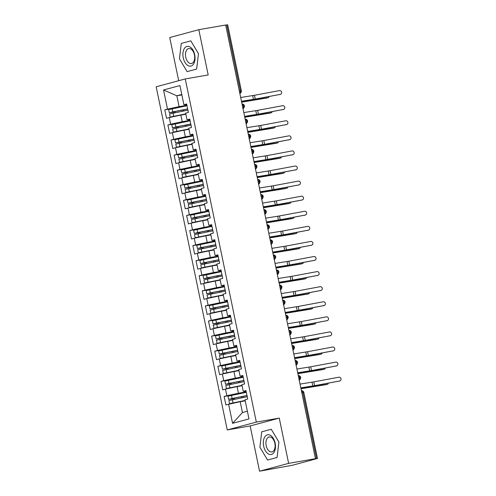 <?xml version="1.0" encoding="UTF-8"?>
<svg xmlns="http://www.w3.org/2000/svg" width="496" height="496" viewBox="0 0 496 496"><rect width="100%" height="100%" fill="white"/><g stroke="black" fill="none" stroke-linecap="round" stroke-linejoin="round"><path stroke-width="0.74" d="M259.544 471.2L288.629 463.357L279.254 418.109L250.17 425.946L259.544 471.2L292.392 465.267L317.496 458.465L314.594 458.918L315.475 458.682L225.668 25.017L198.815 29.692L169.731 37.535L178.678 80.712M250.17 425.946L227.242 429.939L156.178 86.781L185.262 78.938L256.327 422.102L227.242 429.939M228.606 404.172L232.574 423.33L248.967 418.909L244.999 399.751L247.733 399.013L245.985 390.569L243.251 391.307L241.881 384.667L244.609 383.929L242.86 375.484L240.126 376.222L238.756 369.582L241.484 368.85L239.735 360.4L237.007 361.138L235.631 354.497L238.365 353.766L236.611 345.315L233.883 346.053L232.506 339.419L235.24 338.681L233.492 330.231L230.758 330.968L229.381 324.334L232.116 323.597L230.367 315.146L227.633 315.884L226.257 309.25L228.991 308.512L227.242 300.061L224.508 300.799L223.138 294.165L225.866 293.427L224.118 284.983L221.383 285.715L220.013 279.081L222.741 278.343L220.993 269.898L218.265 270.63L216.888 263.996L219.623 263.258L217.868 254.814L215.14 255.552L213.764 248.911L216.498 248.174L214.749 239.729L212.015 240.467L210.639 233.827L213.373 233.089L211.625 224.645L208.89 225.382L207.514 218.742L210.248 218.004L208.5 209.56L205.766 210.298L204.395 203.658L207.123 202.926L205.375 194.475L202.641 195.213L201.271 188.573L203.999 187.841L202.25 179.391L199.522 180.129L198.146 173.488L200.88 172.757L199.125 164.306L196.397 165.044L195.021 158.41L197.755 157.672L196.007 149.222L193.273 149.959L191.896 143.325L194.63 142.588L192.882 134.137L190.148 134.875L188.771 128.241L191.506 127.503L189.757 119.059L187.023 119.79L185.653 113.156L188.381 112.418L186.632 103.974L183.898 104.706L179.936 85.554L163.544 89.968L167.505 109.126L164.777 109.864L166.526 118.308L169.26 117.577L170.63 124.211L167.902 124.949L169.651 133.393L172.379 132.661L173.755 139.295L171.021 140.033L172.775 148.478L175.503 147.74L176.88 154.38L174.146 155.118L175.894 163.562L178.628 162.824L180.005 169.465L177.27 170.202L179.019 178.647L181.753 177.909L183.129 184.549L180.395 185.287L182.144 193.731L184.878 192.994L186.248 199.634L183.52 200.365L185.268 208.816L188.003 208.078L189.373 214.718L186.645 215.45L188.393 223.901L191.121 223.163L192.498 229.797L189.763 230.535L191.518 238.985L194.246 238.247L195.622 244.881L192.888 245.619L194.637 254.07L197.371 253.332L198.747 259.966L196.013 260.704L197.761 269.154L200.496 268.417L201.872 275.051L199.138 275.788L200.886 284.233L203.62 283.501L204.991 290.135L202.263 290.873L204.011 299.317L206.745 298.586L208.115 305.22L205.387 305.958L207.136 314.402L209.864 313.664L211.24 320.304L208.506 321.042L210.261 329.487L212.989 328.749L214.365 335.389L211.631 336.127L213.379 344.571L216.113 343.833L217.49 350.474L214.756 351.211L216.504 359.656L219.238 358.918L220.615 365.558L217.88 366.29L219.629 374.74L222.363 374.003L223.733 380.643L221.005 381.374L222.754 389.825L225.488 389.087L226.858 395.721L224.13 396.459L225.878 404.91L240.2 401.692L242.445 412.548L247.374 411.221M246.19 391.896L238.452 393.241L237.076 386.607L242.098 385.733M226.858 395.721L238.452 393.241M225.488 389.087L237.076 386.607M243.065 376.811L235.327 378.157L233.951 371.523L238.973 370.648M223.733 380.643L235.327 378.157M222.363 374.003L233.951 371.523M243.251 391.307L246.109 391.27M239.94 361.727L232.202 363.072L230.826 356.438L235.848 355.564M220.615 365.558L232.202 363.072M219.238 358.918L230.826 356.438M240.126 376.222L242.984 376.185M236.815 346.642L229.078 347.994L227.701 341.353L232.729 340.479M217.49 350.474L229.078 347.994M216.113 343.833L227.701 341.353M237.007 361.138L239.866 361.1L240.535 364.262M233.69 331.557L225.953 332.909L224.583 326.269L229.605 325.395M214.365 335.389L225.953 332.909M212.989 328.749L224.583 326.269M233.883 346.053L236.741 346.016L237.41 349.178M230.572 316.473L222.828 317.824L221.458 311.184L226.48 310.31M211.24 320.304L222.828 317.824M209.864 313.664L221.458 311.184M230.758 330.968L233.616 330.931M227.447 301.388L219.709 302.74L218.333 296.1L223.355 295.225M208.115 305.22L219.709 302.74M206.745 298.586L218.333 296.1M227.633 315.884L230.491 315.847M224.322 286.31L216.585 287.655L215.208 281.015L220.23 280.141M204.991 290.135L216.585 287.655M203.62 283.501L215.208 281.015M224.508 300.799L227.366 300.768M221.197 271.225L213.46 272.571L212.083 265.937L217.105 265.056M201.872 275.051L213.46 272.571M200.496 268.417L212.083 265.937M221.383 285.715L224.242 285.684M218.073 256.141L210.335 257.486L208.959 250.852L213.987 249.978M198.747 259.966L210.335 257.486M197.371 253.332L208.959 250.852M218.265 270.63L221.123 270.599L221.793 273.755M214.948 241.056L207.21 242.401L205.84 235.767L210.862 234.893M195.622 244.881L207.21 242.401M194.246 238.247L205.84 235.767M215.14 255.552L217.998 255.514M211.829 225.971L204.085 227.317L202.715 220.683L207.737 219.809M192.498 229.797L204.085 227.317M191.121 223.163L202.715 220.683M212.015 240.467L214.873 240.43M208.704 210.887L200.967 212.232L199.59 205.598L204.612 204.724M189.373 214.718L200.967 212.232M188.003 208.078L199.59 205.598M208.89 225.382L211.749 225.345L212.424 228.507M205.58 195.802L197.842 197.148L196.466 190.514L201.488 189.639M186.248 199.634L197.842 197.148M184.878 192.994L196.466 190.514M205.766 210.298L208.624 210.261M202.455 180.718L194.717 182.069L193.341 175.429L198.363 174.555M183.129 184.549L194.717 182.069M181.753 177.909L193.341 175.429M202.641 195.213L205.499 195.176M199.33 165.633L191.592 166.985L190.216 160.344L195.244 159.47M180.005 169.465L191.592 166.985M178.628 162.824L190.216 160.344M199.522 180.129L202.38 180.091M196.205 150.548L188.468 151.9L187.097 145.26L192.119 144.386M176.88 154.38L188.468 151.9M175.503 147.74L187.097 145.26M196.397 165.044L199.256 165.007L199.925 168.169M193.087 135.464L185.343 136.815L183.973 130.175L188.995 129.301M173.755 139.295L185.343 136.815M172.379 132.661L183.973 130.175M193.273 149.959L196.131 149.922L196.807 153.084M189.962 120.385L182.224 121.731L180.848 115.091L185.87 114.216M170.63 124.211L182.224 121.731M169.26 117.577L180.848 115.091M190.148 134.875L193.006 134.844M239.345 91.053L240.405 90.867L226.746 24.912L225.686 25.098M226.746 24.912L227.689 24.8L241.347 90.756L240.405 90.867A2.313 1.364 80.1 0 1 239.822 93.36M186.837 105.301L179.099 106.646L176.849 95.784L181.871 94.91M167.505 109.126L179.099 106.646M163.544 89.968L176.849 95.784L181.778 94.457M187.023 119.79L189.881 119.759M288.629 463.357L315.475 458.682M185.262 78.938L208.19 74.946L198.815 29.692M279.254 418.109L256.327 422.102M196.639 69.062L198.474 53.673L190.799 40.852L181.282 43.419L179.447 58.807L187.122 71.629L196.639 69.062L187.122 71.629L179.447 58.807L181.282 43.419L190.799 40.852L198.474 53.673L196.639 69.062M271.238 429.269L261.721 431.83L259.885 447.218L267.561 460.04L277.078 457.473L278.913 442.091L271.238 429.269L278.913 442.091L277.078 457.473L267.561 460.04L259.885 447.218L261.721 431.83L271.238 429.269M245.222 400.818L240.2 401.692M183.898 104.706L186.756 104.675M232.574 423.33L242.445 412.548M164.777 109.864L177.525 107.644M242.811 108.543C243.691 108.469 244.249 107.595 244.491 105.915L242.482 106.212M167.902 124.949L180.649 122.729M171.021 140.033L183.774 137.814M174.146 155.118L186.899 152.898M177.27 170.202L190.024 167.977M180.395 185.287L193.142 183.061M183.52 200.365L196.267 198.146M186.645 215.45L199.392 213.23M189.763 230.535L202.517 228.315M192.888 245.619L205.642 243.4M196.013 260.704L208.766 258.484M199.138 275.788L211.885 273.569M202.263 290.873L215.01 288.653M205.387 305.958L218.135 303.738M208.506 321.042L221.259 318.823M211.631 336.127L224.384 333.901M214.756 351.211L227.509 348.986M217.88 366.29L230.628 364.07M221.005 381.374L233.752 379.155M224.13 396.459L236.877 394.239M245.935 123.628C246.816 123.554 247.374 122.679 247.609 120.999L245.607 121.297M249.06 138.706C249.941 138.638 250.499 137.764 250.734 136.084L248.732 136.381M252.185 153.791C253.065 153.723 253.623 152.849 253.859 151.168L251.85 151.466M255.304 168.876C256.19 168.807 256.748 167.933 256.984 166.253L254.975 166.551M258.428 183.96C259.309 183.892 259.873 183.018 260.109 181.338L258.1 181.635M261.553 199.045C262.434 198.977 262.992 198.102 263.233 196.416L261.225 196.714M264.678 214.129C265.558 214.061 266.116 213.181 266.352 211.501L264.349 211.798M267.803 229.214C268.683 229.146 269.241 228.265 269.477 226.585L267.474 226.883M270.921 244.299C271.808 244.224 272.366 243.35 272.602 241.67L270.593 241.967M274.046 259.383C274.933 259.309 275.491 258.435 275.726 256.754L273.718 257.052M277.171 274.468C278.051 274.393 278.616 273.519 278.851 271.839L276.842 272.137M280.296 289.552C281.176 289.478 281.734 288.604 281.976 286.924L279.967 287.221M283.421 304.631C284.301 304.563 284.859 303.688 285.095 302.008L283.092 302.306M286.545 319.715C287.426 319.647 287.984 318.773 288.219 317.093L286.217 317.39M289.664 334.8C290.551 334.732 291.109 333.858 291.344 332.177L289.335 332.475M292.789 349.885C293.675 349.816 294.233 348.942 294.469 347.262L292.46 347.56M295.914 364.969C296.794 364.901 297.358 364.027 297.594 362.34L295.585 362.644M299.038 380.054C299.919 379.986 300.477 379.105 300.719 377.425L298.71 377.723M280.29 94.376A1.928 1.755 72.8 0 0 281.604 92.076A1.928 1.755 72.8 0 0 279.508 90.607L254.473 95.282L255.254 99.051L280.29 94.376L254.46 99.299A7.707 0.335 -11.7 0 1 252.018 99.727L241.484 101.395M280.469 94.333L279.676 94.581A1.928 1.755 -107.2 0 1 279.496 94.624M188.337 112.208L187.68 109.039M186.775 104.662L187.432 107.83M241.459 101.271L255.254 99.051M240.678 97.501L254.473 95.282M177.487 115.816L172.372 116.641L185.814 113.931M174.759 116.399L170.779 116.92L185.795 113.844M187.841 110.137L169.558 113.95L170.215 117.118M187.674 109.002L171.69 112.214M187.655 108.915L172.782 111.891L169.303 112.747L173.371 112.108A0.614 0.496 -105 0 1 173.991 112.908M169.303 112.747L168.652 109.579L186.93 105.766M266.786 98.022A1.928 1.29 -103.9 0 1 266.712 98.047A1.928 1.29 -103.9 0 1 266.643 98.059L268.088 97.7A1.928 1.29 76.1 0 0 268.162 97.687A1.928 1.29 76.1 0 0 268.999 96.584M175.119 112.679A0.614 0.496 75 0 0 174.524 111.798L171.703 112.288M241.639 102.157L266.643 98.059M268.088 97.7L249.6 100.607A7.707 0.335 168.3 0 0 247.182 101.029L241.62 102.064M283.414 109.461A1.928 1.755 72.8 0 0 284.729 107.155A1.928 1.755 72.8 0 0 282.633 105.691L257.598 110.366L258.379 114.136L283.414 109.461L257.579 114.384A7.707 0.335 -11.7 0 1 255.136 114.812L244.609 116.479M283.594 109.418L282.801 109.666A1.928 1.755 -107.2 0 1 282.621 109.709M191.462 127.292L190.805 124.124M189.9 119.747L190.557 122.915M244.584 116.355L258.379 114.136M243.803 112.58L257.598 110.366M286.539 124.546A1.928 1.755 72.8 0 0 287.854 122.239A1.928 1.755 72.8 0 0 285.758 120.776L260.716 125.451L261.497 129.22L286.539 124.546L260.704 129.468A7.707 0.335 -11.7 0 1 258.261 129.89L247.733 131.564M286.719 124.502L285.919 124.75A1.928 1.755 -107.2 0 1 285.746 124.794M194.587 142.377L193.93 139.209M193.025 134.831L193.682 138M247.709 131.44L261.497 129.22M246.927 127.664L260.716 125.451M289.664 139.63A1.928 1.755 72.8 0 0 290.972 137.324A1.928 1.755 72.8 0 0 288.883 135.861L263.841 140.535L264.622 144.305L289.664 139.63L263.829 144.553A7.707 0.335 -11.7 0 1 261.386 144.975L250.858 146.649M289.838 139.587L289.044 139.835A1.928 1.755 -107.2 0 1 288.864 139.878M197.712 157.461L197.055 154.293M250.827 146.525L264.622 144.305M250.046 142.749L263.841 140.535M292.783 154.715A1.928 1.755 72.8 0 0 294.097 152.408A1.928 1.755 72.8 0 0 292.008 150.945L266.966 155.62L267.747 159.39L292.783 154.715L266.953 159.631A7.707 0.335 -11.7 0 1 264.511 160.059L253.977 161.733M292.962 154.671L292.169 154.919A1.928 1.755 -107.2 0 1 291.989 154.963M200.83 172.546L200.179 169.378M253.952 161.603L267.747 159.39M253.171 157.833L266.966 155.62M180.606 130.894L175.497 131.725L188.933 129.016M177.884 131.477L173.904 132.004L188.914 128.929M190.96 125.221L172.682 129.034L173.333 132.203M190.799 124.087L174.815 127.298M190.78 124L175.906 126.976L172.428 127.825L176.495 127.193A0.614 0.496 -105 0 1 177.109 127.987M172.428 127.825L171.777 124.663L190.055 120.85M269.911 113.107A1.928 1.29 -103.9 0 1 269.836 113.125A1.928 1.29 -103.9 0 1 269.762 113.144L271.213 112.784A1.928 1.29 76.1 0 0 271.287 112.772A1.928 1.29 76.1 0 0 272.118 111.668M178.244 127.763A0.614 0.496 75 0 0 177.649 126.877L174.828 127.373M244.764 117.242L269.762 113.144M271.213 112.784L252.724 115.692A7.707 0.335 168.3 0 0 250.306 116.114L244.745 117.143M183.731 145.979L178.622 146.81L192.057 144.1M181.009 146.562L177.029 147.089L192.039 144.014M194.085 140.306L175.801 144.119L176.458 147.287M193.924 139.171L177.934 142.383M193.905 139.085L179.031 142.054L175.553 142.91L179.62 142.271A0.614 0.496 -105 0 1 180.234 143.071M175.553 142.91L174.896 139.742L193.18 135.935M273.036 128.191A1.928 1.29 -103.9 0 1 272.961 128.21A1.928 1.29 -103.9 0 1 272.887 128.228L274.338 127.869A1.928 1.29 76.1 0 0 274.412 127.85A1.928 1.29 76.1 0 0 275.243 126.753M181.369 142.848A0.614 0.496 75 0 0 180.773 141.961L177.952 142.451M247.888 132.327L272.887 128.228M274.338 127.869L255.849 130.777A7.707 0.335 168.3 0 0 253.431 131.198L247.87 132.227M186.856 161.064L181.747 161.894L195.182 159.185M184.134 161.646L180.153 162.173L195.164 159.098M197.21 155.391L178.926 159.204L179.583 162.372M197.048 154.256L181.059 157.461M197.03 154.169L182.156 157.139L178.678 157.995L182.745 157.356A0.614 0.496 -105 0 1 183.359 158.156M178.678 157.995L178.021 154.826L196.304 151.013M276.16 143.276A1.928 1.29 -103.9 0 1 276.086 143.294A1.928 1.29 -103.9 0 1 276.012 143.313L277.462 142.953A1.928 1.29 76.1 0 0 277.531 142.935A1.928 1.29 76.1 0 0 278.368 141.837M184.493 157.933A0.614 0.496 75 0 0 183.898 157.046L181.077 157.536M251.013 147.405L276.012 143.313M277.462 142.953L258.968 145.861A7.707 0.335 168.3 0 0 256.55 146.283L250.995 147.312M189.98 176.148L184.872 176.979L198.307 174.27M187.259 176.731L183.272 177.258L198.288 174.183M200.334 170.475L182.051 174.288L182.708 177.456M200.173 169.341L184.183 172.546M200.155 169.254L185.281 172.224L181.803 173.079L185.864 172.441A0.614 0.496 -105 0 1 186.484 173.24M181.803 173.079L181.145 169.911L199.429 166.098M279.279 158.36A1.928 1.29 -103.9 0 1 279.211 158.379A1.928 1.29 -103.9 0 1 279.136 158.398L280.581 158.038A1.928 1.29 76.1 0 0 280.655 158.019A1.928 1.29 76.1 0 0 281.492 156.922M187.618 173.017A0.614 0.496 75 0 0 187.023 172.131L184.202 172.62M254.138 162.49L279.136 158.398M280.581 158.038L262.093 160.946A7.707 0.335 168.3 0 0 259.675 161.361L254.119 162.397M194.692 54.696A10.019 5.915 -99.9 0 0 186.93 46.432A10.019 5.915 -99.9 0 0 183.235 57.784A10.019 5.915 -99.9 0 0 190.991 66.042A10.019 5.915 -99.9 0 0 194.692 54.696M194.42 54.876A7.589 4.483 -99.9 0 0 188.778 48.571A7.589 4.483 -99.9 0 0 185.74 57.214A7.589 4.483 -99.9 0 0 191.382 63.519A7.589 4.483 -99.9 0 0 194.42 54.876M275.125 443.108A10.019 5.915 -99.9 0 0 267.369 434.849A10.019 5.915 -99.9 0 0 263.667 446.195A10.019 5.915 -99.9 0 0 271.43 454.46A10.019 5.915 -99.9 0 0 275.125 443.108M274.852 443.288A7.589 4.483 -99.9 0 0 269.216 436.982A7.589 4.483 -99.9 0 0 266.178 445.631A7.589 4.483 -99.9 0 0 271.82 451.937A7.589 4.483 -99.9 0 0 274.852 443.288M295.907 169.799A1.928 1.755 72.8 0 0 297.222 167.493A1.928 1.755 72.8 0 0 295.126 166.03L270.091 170.705L270.872 174.474L295.907 169.799L270.078 174.716A7.707 0.335 -11.7 0 1 267.635 175.144L257.102 176.818M296.087 169.756L295.294 170.004A1.928 1.755 -107.2 0 1 295.114 170.047M203.955 187.624L203.304 184.462M202.393 180.085L203.05 183.253M257.077 176.688L270.872 174.474M256.296 172.918L270.091 170.705M193.105 191.233L187.99 192.064L201.432 189.354M190.383 191.816L186.397 192.343L201.413 189.267M203.459 185.56L185.175 189.373L185.833 192.541M203.292 184.425L187.308 187.631M203.273 184.338L188.399 187.308L184.927 188.164L188.988 187.525A0.614 0.496 -105 0 1 189.608 188.325M184.927 188.164L184.27 184.996L202.554 181.183M282.404 173.445A1.928 1.29 -103.9 0 1 282.336 173.464A1.928 1.29 -103.9 0 1 282.261 173.482L283.706 173.123A1.928 1.29 76.1 0 0 283.78 173.104A1.928 1.29 76.1 0 0 284.617 172.007M190.743 188.102A0.614 0.496 75 0 0 190.148 187.215L187.321 187.705M257.263 177.574L282.261 173.482M283.706 173.123L265.217 176.03A7.707 0.335 168.3 0 0 262.799 176.446L257.238 177.481M299.032 184.884A1.928 1.755 72.8 0 0 300.347 182.578A1.928 1.755 72.8 0 0 298.251 181.114L273.215 185.783L273.997 189.559L299.032 184.884L273.203 189.801A7.707 0.335 -11.7 0 1 270.76 190.228L260.226 191.902M299.212 184.841L298.418 185.082A1.928 1.755 -107.2 0 1 298.239 185.132M207.08 202.709L206.423 199.541M205.518 195.17L206.175 198.338M260.202 191.772L273.997 189.559M259.42 188.003L273.215 185.783M196.23 206.317L191.115 207.148L204.55 204.439M193.502 206.9L189.522 207.427L204.538 204.352M206.584 200.644L188.3 204.457L188.957 207.626M206.417 199.51L190.433 202.715M206.398 199.423L191.524 202.393L188.046 203.248L192.113 202.61A0.614 0.496 -105 0 1 192.733 203.41M188.046 203.248L187.395 200.08L205.673 196.267M285.529 188.53A1.928 1.29 -103.9 0 1 285.454 188.548A1.928 1.29 -103.9 0 1 285.386 188.561L286.831 188.207A1.928 1.29 76.1 0 0 286.905 188.189A1.928 1.29 76.1 0 0 287.742 187.091M193.862 203.18A0.614 0.496 75 0 0 193.266 202.3L190.445 202.79M260.381 192.659L285.386 188.561M286.831 188.207L268.342 191.115A7.707 0.335 168.3 0 0 265.924 191.53L260.363 192.566M302.157 199.969A1.928 1.755 72.8 0 0 303.471 197.662A1.928 1.755 72.8 0 0 301.376 196.199L276.34 200.868L277.121 204.643L302.157 199.969L276.322 204.885A7.707 0.335 -11.7 0 1 273.879 205.313L263.351 206.981M302.337 199.925L301.543 200.167A1.928 1.755 -107.2 0 1 301.363 200.21M210.205 217.794L209.548 214.625M208.642 210.254L209.3 213.423M263.326 206.857L277.121 204.643M262.545 203.087L276.34 200.868M199.349 221.402L194.24 222.233L207.675 219.517M196.627 221.985L192.646 222.506L207.657 219.437M209.703 215.729L191.425 219.542L192.076 222.704M209.541 214.594L193.558 217.8M209.523 214.508L194.649 217.477L191.171 218.333L195.238 217.694A0.614 0.496 -105 0 1 195.852 218.494M191.171 218.333L190.52 215.165L208.797 211.352M288.653 203.614A1.928 1.29 -103.9 0 1 288.579 203.633A1.928 1.29 -103.9 0 1 288.505 203.645L289.955 203.286A1.928 1.29 76.1 0 0 290.03 203.273A1.928 1.29 76.1 0 0 290.861 202.176M196.986 218.265A0.614 0.496 75 0 0 196.391 217.384L193.57 217.874M263.506 207.743L288.505 203.645M289.955 203.286L271.467 206.193A7.707 0.335 168.3 0 0 269.049 206.615L263.488 207.65M305.282 215.053A1.928 1.755 72.8 0 0 306.59 212.747A1.928 1.755 72.8 0 0 304.501 211.284L279.459 215.952L280.24 219.728L305.282 215.053L279.446 219.97A7.707 0.335 -11.7 0 1 277.004 220.398L266.476 222.065M305.462 215.01L304.662 215.252A1.928 1.755 -107.2 0 1 304.488 215.295M213.33 232.878L212.672 229.71M266.451 221.941L280.24 219.728M265.67 218.172L279.459 215.952M202.473 236.487L197.365 237.317L210.8 234.602M199.752 237.069L195.771 237.59L210.781 234.515M212.827 230.814L194.544 234.62L195.201 237.789M212.666 229.679L196.676 232.884M212.648 229.592L197.774 232.562L194.296 233.418L198.363 232.779A0.614 0.496 -105 0 1 198.977 233.579M194.296 233.418L193.638 230.249L211.922 226.436M291.778 218.693A1.928 1.29 -103.9 0 1 291.704 218.717A1.928 1.29 -103.9 0 1 291.629 218.73L293.08 218.37A1.928 1.29 76.1 0 0 293.155 218.358A1.928 1.29 76.1 0 0 293.985 217.254M200.111 233.349A0.614 0.496 75 0 0 199.516 232.469L196.695 232.959M266.631 222.828L291.629 218.73M293.08 218.37L274.592 221.278A7.707 0.335 168.3 0 0 272.174 221.7L266.612 222.735M308.407 230.138A1.928 1.755 72.8 0 0 309.715 227.831A1.928 1.755 72.8 0 0 307.625 226.362L282.584 231.037L283.365 234.806L308.407 230.138L282.571 235.054A7.707 0.335 -11.7 0 1 280.128 235.482L269.601 237.15M308.58 230.094L307.787 230.336A1.928 1.755 -107.2 0 1 307.607 230.38M216.454 247.963L215.797 244.795M214.892 240.424L215.549 243.592M269.57 237.026L283.365 234.806M268.789 233.256L282.584 231.037M205.598 251.571L200.489 252.396L213.925 249.686M202.876 252.154L198.896 252.675L213.906 249.6M215.952 245.892L197.668 249.705L198.326 252.873M215.791 244.764L199.801 247.969M215.772 244.677L200.899 247.647L197.42 248.502L201.488 247.864A0.614 0.496 -105 0 1 202.101 248.663M197.42 248.502L196.763 245.334L215.047 241.521M294.903 233.777A1.928 1.29 -103.9 0 1 294.829 233.802A1.928 1.29 -103.9 0 1 294.754 233.814L296.205 233.455A1.928 1.29 76.1 0 0 296.273 233.442A1.928 1.29 76.1 0 0 297.11 232.339M203.236 248.434A0.614 0.496 75 0 0 202.641 247.554L199.82 248.043M269.756 237.913L294.754 233.814M296.205 233.455L277.71 236.363A7.707 0.335 168.3 0 0 275.292 236.784L269.737 237.82M311.525 245.222A1.928 1.755 72.8 0 0 312.84 242.916A1.928 1.755 72.8 0 0 310.75 241.447L285.708 246.121L286.49 249.891L311.525 245.222L285.696 250.139A7.707 0.335 -11.7 0 1 283.253 250.567L272.719 252.235M311.705 245.173L310.911 245.421A1.928 1.755 -107.2 0 1 310.732 245.464M219.573 263.047L218.922 259.879M218.017 255.508L218.668 258.67M272.695 252.111L286.49 249.891M271.913 248.341L285.708 246.121M208.723 266.656L203.614 267.48L217.05 264.771M206.001 267.239L202.015 267.759L217.031 264.684M219.077 260.977L200.793 264.79L201.45 267.958M218.91 259.842L202.926 263.054M218.897 259.761L204.023 262.731L200.545 263.587L204.606 262.948A0.614 0.496 -105 0 1 205.226 263.748M200.545 263.587L199.888 260.419L218.172 256.606M298.022 248.862A1.928 1.29 -103.9 0 1 297.953 248.887A1.928 1.29 -103.9 0 1 297.879 248.899L299.324 248.539A1.928 1.29 76.1 0 0 299.398 248.527A1.928 1.29 76.1 0 0 300.235 247.423M206.361 263.519A0.614 0.496 75 0 0 205.766 262.638L202.945 263.128M272.881 252.997L297.879 248.899M299.324 248.539L280.835 251.447A7.707 0.335 168.3 0 0 278.417 251.869L272.862 252.904M314.65 260.301A1.928 1.755 72.8 0 0 315.964 258.001A1.928 1.755 72.8 0 0 313.869 256.531L288.833 261.206L289.614 264.976L314.65 260.301L288.821 265.224A7.707 0.335 -11.7 0 1 286.378 265.651L275.844 267.319M314.83 260.257L314.036 260.505A1.928 1.755 -107.2 0 1 313.856 260.549M222.698 278.132L222.047 274.964M275.819 267.195L289.614 264.976M275.038 263.426L288.833 261.206M211.848 281.74L206.733 282.565L220.174 279.856M209.126 282.323L205.139 282.844L220.156 279.769M222.202 276.061L203.918 279.874L204.575 283.042M222.034 274.927L206.051 278.138M222.016 274.84L207.142 277.816L203.67 278.671L207.731 278.033A0.614 0.496 -105 0 1 208.351 278.833M203.67 278.671L203.013 275.503L221.297 271.69M301.146 263.946A1.928 1.29 -103.9 0 1 301.078 263.971A1.928 1.29 -103.9 0 1 301.004 263.984L302.448 263.624A1.928 1.29 76.1 0 0 302.523 263.612A1.928 1.29 76.1 0 0 303.36 262.508M209.486 278.603A0.614 0.496 75 0 0 208.89 277.723L206.063 278.213M276.005 268.082L301.004 263.984M302.448 263.624L283.96 266.532A7.707 0.335 168.3 0 0 281.542 266.953L275.981 267.989M317.775 275.385A1.928 1.755 72.8 0 0 319.089 273.079A1.928 1.755 72.8 0 0 316.994 271.616L291.958 276.291L292.739 280.06L317.775 275.385L291.946 280.308A7.707 0.335 -11.7 0 1 289.503 280.736L278.969 282.404M317.955 275.342L317.161 275.59A1.928 1.755 -107.2 0 1 316.981 275.633M225.823 293.217L225.165 290.048M224.26 285.671L224.917 288.839M278.944 282.28L292.739 280.06M278.163 278.51L291.958 276.291M214.973 296.819L209.858 297.65L223.293 294.94M212.245 297.402L208.264 297.929L223.281 294.853M225.327 291.146L207.043 294.959L207.7 298.127M225.159 290.011L209.176 293.223M225.141 289.924L210.267 292.9L206.789 293.75L210.856 293.117A0.614 0.496 -105 0 1 211.476 293.911M206.789 293.75L206.138 290.588L224.415 286.775M304.271 279.031A1.928 1.29 -103.9 0 1 304.197 279.05A1.928 1.29 -103.9 0 1 304.129 279.068L305.573 278.709A1.928 1.29 76.1 0 0 305.648 278.696A1.928 1.29 76.1 0 0 306.485 277.593M212.604 293.688A0.614 0.496 75 0 0 212.009 292.801L209.188 293.297M279.124 283.166L304.129 279.068M305.573 278.709L287.085 281.616A7.707 0.335 168.3 0 0 284.667 282.038L279.105 283.067M320.9 290.47A1.928 1.755 72.8 0 0 322.214 288.164A1.928 1.755 72.8 0 0 320.118 286.7L295.083 291.375L295.864 295.145L320.9 290.47L295.064 295.393A7.707 0.335 -11.7 0 1 292.621 295.814L282.094 297.488M321.079 290.427L320.28 290.675A1.928 1.755 -107.2 0 1 320.106 290.718M228.947 308.301L228.29 305.133M227.385 300.756L228.042 303.924M282.069 297.364L295.864 295.145M281.288 293.589L295.083 291.375M218.091 311.903L212.982 312.734L226.418 310.025M215.369 312.486L211.389 313.013L226.399 309.938M228.445 306.23L210.168 310.043L210.819 313.212M228.284 305.096L212.3 308.307M228.265 305.009L213.392 307.979L209.913 308.834L213.981 308.196A0.614 0.496 -105 0 1 214.594 308.996M209.913 308.834L209.262 305.666L227.54 301.859M307.396 294.116A1.928 1.29 -103.9 0 1 307.322 294.134A1.928 1.29 -103.9 0 1 307.247 294.153L308.698 293.793A1.928 1.29 76.1 0 0 308.772 293.775A1.928 1.29 76.1 0 0 309.603 292.677M215.729 308.772A0.614 0.496 75 0 0 215.134 307.886L212.313 308.376M282.249 298.251L307.247 294.153M308.698 293.793L290.21 296.701A7.707 0.335 168.3 0 0 287.792 297.123L282.23 298.152M324.024 305.555A1.928 1.755 72.8 0 0 325.333 303.248A1.928 1.755 72.8 0 0 323.243 301.785L298.201 306.46L298.983 310.229L324.024 305.555L298.189 310.477A7.707 0.335 -11.7 0 1 295.746 310.899L285.219 312.573M324.204 305.511L323.404 305.759A1.928 1.755 -107.2 0 1 323.231 305.803M232.072 323.386L231.415 320.218M230.51 315.84L231.167 319.009M285.194 312.449L298.983 310.229M284.413 308.673L298.201 306.46M221.216 326.988L216.107 327.819L229.543 325.109M218.494 327.571L214.514 328.098L229.524 325.023M231.57 321.315L213.286 325.128L213.943 328.296M231.409 320.18L215.419 323.386M231.39 320.094L216.516 323.063L213.038 323.919L217.105 323.28A0.614 0.496 -105 0 1 217.719 324.08M213.038 323.919L212.381 320.751L230.665 316.938M310.521 309.2A1.928 1.29 -103.9 0 1 310.446 309.219A1.928 1.29 -103.9 0 1 310.372 309.237L311.823 308.878A1.928 1.29 76.1 0 0 311.897 308.859A1.928 1.29 76.1 0 0 312.728 307.762M218.854 323.857A0.614 0.496 75 0 0 218.259 322.97L215.438 323.46M285.374 313.329L310.372 309.237M311.823 308.878L293.334 311.786A7.707 0.335 168.3 0 0 290.916 312.207L285.355 313.236M327.149 320.639A1.928 1.755 72.8 0 0 328.457 318.333A1.928 1.755 72.8 0 0 326.368 316.87L301.326 321.544L302.107 325.314L327.149 320.639L301.314 325.562A7.707 0.335 -11.7 0 1 298.871 325.984L288.343 327.658M327.323 320.596L326.529 320.844A1.928 1.755 -107.2 0 1 326.349 320.887M235.197 338.47L234.54 335.302M233.635 330.925L234.292 334.093M288.312 327.527L302.107 325.314M287.531 323.758L301.326 321.544M224.341 342.073L219.232 342.903L232.667 340.194M221.619 342.655L217.639 343.182L232.649 340.107M234.695 336.4L216.411 340.213L217.068 343.381M234.534 335.265L218.544 338.47M234.515 335.178L219.641 338.148L216.163 339.004L220.23 338.365A0.614 0.496 -105 0 1 220.844 339.165M216.163 339.004L215.506 335.835L233.79 332.022M313.639 324.285A1.928 1.29 -103.9 0 1 313.571 324.303A1.928 1.29 -103.9 0 1 313.497 324.322L314.948 323.962A1.928 1.29 76.1 0 0 315.016 323.944A1.928 1.29 76.1 0 0 315.853 322.846M221.979 338.942A0.614 0.496 75 0 0 221.383 338.055L218.562 338.545M288.498 328.414L313.497 324.322M314.948 323.962L296.453 326.87A7.707 0.335 168.3 0 0 294.035 327.286L288.48 328.321M330.268 335.724A1.928 1.755 72.8 0 0 331.582 333.417A1.928 1.755 72.8 0 0 329.493 331.954L304.451 336.629L305.232 340.399L330.268 335.724L304.439 340.64A7.707 0.335 -11.7 0 1 301.996 341.068L291.462 342.742M330.448 335.68L329.654 335.928A1.928 1.755 -107.2 0 1 329.474 335.972M238.316 353.549L237.665 350.387M291.437 342.612L305.232 340.399M290.656 338.842L304.451 336.629M227.466 357.157L222.357 357.988L235.792 355.279M224.744 357.74L220.757 358.267L235.774 355.192M237.82 351.484L219.536 355.297L220.193 358.465M237.652 350.35L221.669 353.555M237.64 350.263L222.766 353.233L219.288 354.088L223.349 353.45A0.614 0.496 -105 0 1 223.969 354.249M219.288 354.088L218.631 350.92L236.914 347.107M316.764 339.369A1.928 1.29 -103.9 0 1 316.696 339.388A1.928 1.29 -103.9 0 1 316.622 339.407L318.066 339.047A1.928 1.29 76.1 0 0 318.141 339.028A1.928 1.29 76.1 0 0 318.978 337.931M225.103 354.026A0.614 0.496 75 0 0 224.508 353.14L221.681 353.629M291.623 343.499L316.622 339.407M318.066 339.047L299.578 341.955A7.707 0.335 168.3 0 0 297.16 342.37L291.605 343.406M333.393 350.808A1.928 1.755 72.8 0 0 334.707 348.502A1.928 1.755 72.8 0 0 332.611 347.039L307.576 351.714L308.357 355.483L333.393 350.808L307.563 355.725A7.707 0.335 -11.7 0 1 305.121 356.153L294.587 357.827M333.572 350.765L332.779 351.007A1.928 1.755 -107.2 0 1 332.599 351.056M241.44 368.633L240.783 365.465M294.562 357.697L308.357 355.483M293.781 353.927L307.576 351.714M230.59 372.242L225.475 373.073L238.917 370.363M227.869 372.825L223.882 373.352L238.898 370.276M240.944 366.569L222.661 370.382L223.318 373.55M240.777 365.434L224.793 368.64M240.758 365.347L225.885 368.317L222.413 369.173L226.474 368.534A0.614 0.496 -105 0 1 227.094 369.334M222.413 369.173L221.755 366.005L240.039 362.192M319.889 354.454A1.928 1.29 -103.9 0 1 319.821 354.473A1.928 1.29 -103.9 0 1 319.746 354.485L321.191 354.132A1.928 1.29 76.1 0 0 321.265 354.113A1.928 1.29 76.1 0 0 322.102 353.016M228.228 369.105A0.614 0.496 75 0 0 227.633 368.224L224.806 368.714M294.748 358.583L319.746 354.485M321.191 354.132L302.703 357.039A7.707 0.335 168.3 0 0 300.285 357.455L294.723 358.49M336.517 365.893A1.928 1.755 72.8 0 0 337.832 363.587A1.928 1.755 72.8 0 0 335.736 362.123L310.701 366.792L311.482 370.568L336.517 365.893L310.682 370.81A7.707 0.335 -11.7 0 1 308.245 371.237L297.712 372.905M336.697 365.85L335.904 366.091A1.928 1.755 -107.2 0 1 335.724 366.135M244.565 383.718L243.908 380.55M243.003 376.179L243.66 379.347M297.687 372.781L311.482 370.568M296.906 369.012L310.701 366.792M233.715 387.326L228.6 388.157L242.036 385.448M230.987 387.909L227.007 388.43L242.023 385.361M244.069 381.653L225.785 385.466L226.443 388.628M243.902 380.519L227.918 383.724M243.883 380.432L229.009 383.402L225.531 384.257L229.598 383.619A0.614 0.496 -105 0 1 230.218 384.419M225.531 384.257L224.88 381.089L243.158 377.276M323.014 369.539A1.928 1.29 -103.9 0 1 322.939 369.557A1.928 1.29 -103.9 0 1 322.871 369.57L324.316 369.21A1.928 1.29 76.1 0 0 324.39 369.198A1.928 1.29 76.1 0 0 325.227 368.1M231.347 384.189A0.614 0.496 75 0 0 230.752 383.309L227.931 383.799M297.867 373.668L322.871 369.57M324.316 369.21L305.827 372.118A7.707 0.335 168.3 0 0 303.409 372.539L297.848 373.575M339.642 380.978A1.928 1.755 72.8 0 0 340.957 378.671A1.928 1.755 72.8 0 0 338.861 377.208L313.825 381.877L314.607 385.652L339.642 380.978L313.807 385.894A7.707 0.335 -11.7 0 1 311.364 386.322L300.836 387.99M339.822 380.934L339.022 381.176A1.928 1.755 -107.2 0 1 338.849 381.219M247.69 398.803L247.033 395.634M246.128 391.263L246.785 394.432M300.812 387.866L314.607 385.652M300.03 384.096L313.825 381.877M236.834 402.411L231.725 403.242L245.16 400.526M234.112 402.994L230.132 403.515L245.142 400.446M247.188 396.738L228.91 400.545L229.561 403.713M247.027 395.603L231.043 398.809M247.008 395.517L232.134 398.486L228.656 399.342L232.723 398.703A0.614 0.496 -105 0 1 233.337 399.503M228.656 399.342L227.999 396.174L246.283 392.361M326.139 384.617A1.928 1.29 -103.9 0 1 326.064 384.642A1.928 1.29 -103.9 0 1 325.99 384.654L327.441 384.295A1.928 1.29 76.1 0 0 327.515 384.282A1.928 1.29 76.1 0 0 328.346 383.179M234.472 399.274A0.614 0.496 75 0 0 233.876 398.393L231.055 398.883M300.991 388.752L325.99 384.654M327.441 384.295L308.952 387.202A7.707 0.335 168.3 0 0 306.534 387.624L300.973 388.659M316.553 458.577L302.895 392.621L301.835 392.807M317.496 458.465L303.837 392.51L302.895 392.621A2.313 1.364 80.1 0 0 301.394 390.693M242.042 104.098A2.313 1.364 80.1 0 1 243.542 106.026A2.313 1.364 80.1 0 1 242.947 108.444M245.167 119.183A2.313 1.364 80.1 0 1 246.667 121.111A2.313 1.364 80.1 0 1 246.066 123.529M250.734 136.084A2.313 2.313 0 0 0 248.285 134.249A2.313 1.364 80.1 0 1 249.792 136.195A2.313 1.364 80.1 0 1 249.19 138.613M251.416 149.346A2.313 1.364 80.1 0 1 252.917 151.28A2.313 1.364 80.1 0 1 252.315 153.698M256.984 166.253A2.313 2.313 0 0 0 254.535 164.412A2.313 1.364 80.1 0 1 256.041 166.365A2.313 1.364 80.1 0 1 255.44 168.783M257.66 179.515A2.313 1.364 80.1 0 1 259.166 181.449A2.313 1.364 80.1 0 1 258.565 183.867M263.233 196.416A2.313 2.313 0 0 0 260.784 194.581A2.313 1.364 80.1 0 1 262.285 196.534A2.313 1.364 80.1 0 1 261.69 198.952M263.909 209.684A2.313 1.364 80.1 0 1 265.41 211.618A2.313 1.364 80.1 0 1 264.808 214.036M267.034 224.769A2.313 1.364 80.1 0 1 268.534 226.697A2.313 1.364 80.1 0 1 267.933 229.115M272.602 241.67A2.313 2.313 0 0 0 270.153 239.835A2.313 1.364 80.1 0 1 271.659 241.781A2.313 1.364 80.1 0 1 271.058 244.199M273.284 254.938A2.313 1.364 80.1 0 1 274.784 256.866A2.313 1.364 80.1 0 1 274.183 259.284M278.851 271.839A2.313 2.313 0 0 0 276.402 270.004A2.313 1.364 80.1 0 1 277.909 271.951A2.313 1.364 80.1 0 1 277.307 274.369M279.527 285.107A2.313 1.364 80.1 0 1 281.027 287.035A2.313 1.364 80.1 0 1 280.432 289.453M282.652 300.192A2.313 1.364 80.1 0 1 284.152 302.12A2.313 1.364 80.1 0 1 283.551 304.538M285.777 315.276A2.313 1.364 80.1 0 1 287.277 317.204A2.313 1.364 80.1 0 1 286.676 319.622M288.901 330.355A2.313 1.364 80.1 0 1 290.402 332.289A2.313 1.364 80.1 0 1 289.8 334.707M294.469 347.262A2.313 2.313 0 0 0 292.02 345.421A2.313 1.364 80.1 0 1 293.527 347.374A2.313 1.364 80.1 0 1 292.925 349.792M295.145 360.524A2.313 1.364 80.1 0 1 296.651 362.458A2.313 1.364 80.1 0 1 296.05 364.876M300.719 377.425A2.313 2.313 0 0 0 298.27 375.59A2.313 1.364 80.1 0 1 299.77 377.543A2.313 1.364 80.1 0 1 299.175 379.961M252.662 95.598L253.444 99.367M173.371 112.108L174.524 111.798M172.782 111.891L172.131 108.723M182.354 111.234L182.125 110.112M173.687 116.262L173.036 113.094M183.818 110.943L183.582 109.821M249.6 100.607L249.5 100.124M247.182 101.029L247.076 100.508M255.787 110.682L256.568 114.452M258.912 125.767L259.693 129.537M262.037 140.852L262.818 144.621M265.162 155.936L265.943 159.706M176.495 127.193L177.649 126.877M175.906 126.976L175.249 123.808M185.479 126.319L185.244 125.197M176.812 131.347L176.154 128.179M186.942 126.027L186.707 124.905M252.724 115.692L252.625 115.208M250.306 116.114L250.195 115.593M179.62 142.271L180.773 141.961M179.031 142.054L178.374 138.892M188.604 141.403L188.368 140.281M179.936 146.432L179.279 143.263M190.061 141.112L189.832 139.99M255.849 130.777L255.744 130.293M253.431 131.198L253.32 130.677M182.745 157.356L183.898 157.046M182.156 157.139L181.499 153.971M191.729 156.488L191.493 155.366M183.061 161.516L182.404 158.348M193.186 156.197L192.956 155.074M258.968 145.861L258.869 145.378M256.55 146.283L256.444 145.762M185.864 172.441L187.023 172.131M185.281 172.224L184.624 169.055M194.847 171.573L194.618 170.45M186.186 176.601L185.529 173.433M196.311 171.281L196.081 170.159M262.093 160.946L261.993 160.462M259.675 161.361L259.569 160.847M268.28 171.015L269.061 174.79M188.988 187.525L190.148 187.215M188.399 187.308L187.748 184.14M197.972 186.657L197.743 185.535M189.311 191.685L188.654 188.517M199.435 186.36L199.2 185.244M265.217 176.03L265.118 175.547M262.799 176.446L262.694 175.931M271.405 186.099L272.186 189.875M192.113 202.61L193.266 202.3M191.524 202.393L190.867 199.225M201.097 201.736L200.868 200.62M192.429 206.77L191.778 203.602M202.56 201.444L202.325 200.328M268.342 191.115L268.243 190.625M265.924 191.53L265.819 191.016M274.53 201.184L275.311 204.96M195.238 217.694L196.391 217.384M194.649 217.477L193.992 214.309M204.222 216.82L203.986 215.704M195.554 221.855L194.897 218.686M205.679 216.529L205.449 215.413M271.467 206.193L271.368 205.71M269.049 206.615L268.937 206.094M277.655 216.268L278.436 220.038M198.363 232.779L199.516 232.469M197.774 232.562L197.117 229.394M207.347 231.905L207.111 230.789M198.679 236.933L198.022 233.771M208.804 231.613L208.574 230.491M274.592 221.278L274.486 220.794M272.174 221.7L272.062 221.179M280.779 231.353L281.561 235.123M201.488 247.864L202.641 247.554M200.899 247.647L200.241 244.478M210.471 246.989L210.236 245.867M201.804 252.018L201.147 248.849M211.928 246.698L211.699 245.576M277.71 236.363L277.611 235.879M275.292 236.784L275.187 236.263M283.904 246.438L284.685 250.207M204.606 262.948L205.766 262.638M204.023 262.731L203.366 259.563M213.59 262.074L213.361 260.952M204.929 267.102L204.271 263.934M215.053 261.783L214.824 260.66M280.835 251.447L280.736 250.964M278.417 251.869L278.312 251.348M287.023 261.522L287.804 265.292M207.731 278.033L208.89 277.723M207.142 277.816L206.491 274.648M216.715 277.159L216.485 276.036M208.053 282.187L207.396 279.019M218.178 276.867L217.942 275.745M283.96 266.532L283.861 266.048M281.542 266.953L281.437 266.433M290.148 276.607L290.929 280.376M210.856 293.117L212.009 292.801M210.267 292.9L209.61 289.732M219.84 292.243L219.61 291.121M211.172 297.271L210.521 294.103M221.303 291.952L221.067 290.83M287.085 281.616L286.986 281.133M284.667 282.038L284.561 281.517M293.272 291.691L294.054 295.461M213.981 308.196L215.134 307.886M213.392 307.979L212.734 304.817M222.964 307.328L222.729 306.206M214.297 312.356L213.64 309.188M224.421 307.036L224.192 305.914M290.21 296.701L290.11 296.217M287.792 297.123L287.68 296.602M296.397 306.776L297.178 310.546M217.105 323.28L218.259 322.97M216.516 323.063L215.859 319.895M226.089 322.412L225.854 321.29M217.422 327.441L216.764 324.272M227.546 322.121L227.317 320.999M293.334 311.786L293.229 311.302M290.916 312.207L290.805 311.686M299.522 321.861L300.303 325.63M220.23 338.365L221.383 338.055M219.641 338.148L218.984 334.98M229.208 337.497L228.978 336.375M220.546 342.525L219.889 339.357M230.671 337.206L230.442 336.083M296.453 326.87L296.354 326.387M294.035 327.286L293.93 326.771M302.647 336.945L303.428 340.715M223.349 353.45L224.508 353.14M222.766 353.233L222.109 350.064M232.333 352.582L232.103 351.459M223.671 357.61L223.014 354.442M233.796 352.284L233.566 351.168M299.578 341.955L299.479 341.471M297.16 342.37L297.054 341.856M305.765 352.024L306.547 355.799M226.474 368.534L227.633 368.224M225.885 368.317L225.234 365.149M235.457 367.66L235.228 366.544M226.796 372.694L226.139 369.526M236.921 367.369L236.685 366.253M302.703 357.039L302.603 356.55M300.285 357.455L300.179 356.94M308.89 367.108L309.671 370.884M229.598 383.619L230.752 383.309M229.009 383.402L228.352 380.234M238.582 382.745L238.353 381.629M229.915 387.779L229.264 384.611M240.045 382.453L239.81 381.337M305.827 372.118L305.728 371.634M303.409 372.539L303.304 372.019M312.015 382.193L312.796 385.962M232.723 398.703L233.876 398.393M232.134 398.486L231.477 395.318M241.707 397.829L241.471 396.713M233.039 402.857L232.382 399.695M243.164 397.538L242.935 396.416M308.952 387.202L308.853 386.719M306.534 387.624L306.423 387.103M244.491 105.915A2.313 2.313 0 0 0 242.042 104.079M239.828 93.415A2.313 2.313 0 0 0 241.347 90.756M247.609 120.999A2.313 2.313 0 0 0 245.167 119.164M253.859 151.168A2.313 2.313 0 0 0 251.41 149.333M260.109 181.338A2.313 2.313 0 0 0 257.66 179.496M266.352 211.501A2.313 2.313 0 0 0 263.909 209.665M269.477 226.585A2.313 2.313 0 0 0 267.028 224.75M275.726 256.754A2.313 2.313 0 0 0 273.277 254.919M281.976 286.924A2.313 2.313 0 0 0 279.527 285.088M285.095 302.008A2.313 2.313 0 0 0 282.646 300.173M288.219 317.093A2.313 2.313 0 0 0 285.77 315.258M291.344 332.177A2.313 2.313 0 0 0 288.895 330.336M297.594 362.34A2.313 2.313 0 0 0 295.145 360.505M303.837 392.51A2.313 2.313 0 0 0 301.388 390.674M266.712 98.047L268.162 97.687M269.836 113.125L271.287 112.772M272.961 128.21L274.412 127.85M276.086 143.294L277.531 142.935M279.211 158.379L280.655 158.019M282.336 173.464L283.78 173.104M285.454 188.548L286.905 188.189M288.579 203.633L290.03 203.273M291.704 218.717L293.155 218.358M294.829 233.802L296.273 233.442M297.953 248.887L299.398 248.527M301.078 263.971L302.523 263.612M304.197 279.05L305.648 278.696M307.322 294.134L308.772 293.775M310.446 309.219L311.897 308.859M313.571 324.303L315.016 323.944M316.696 339.388L318.141 339.028M319.821 354.473L321.265 354.113M322.939 369.557L324.39 369.198M326.064 384.642L327.515 384.282"/></g></svg>

